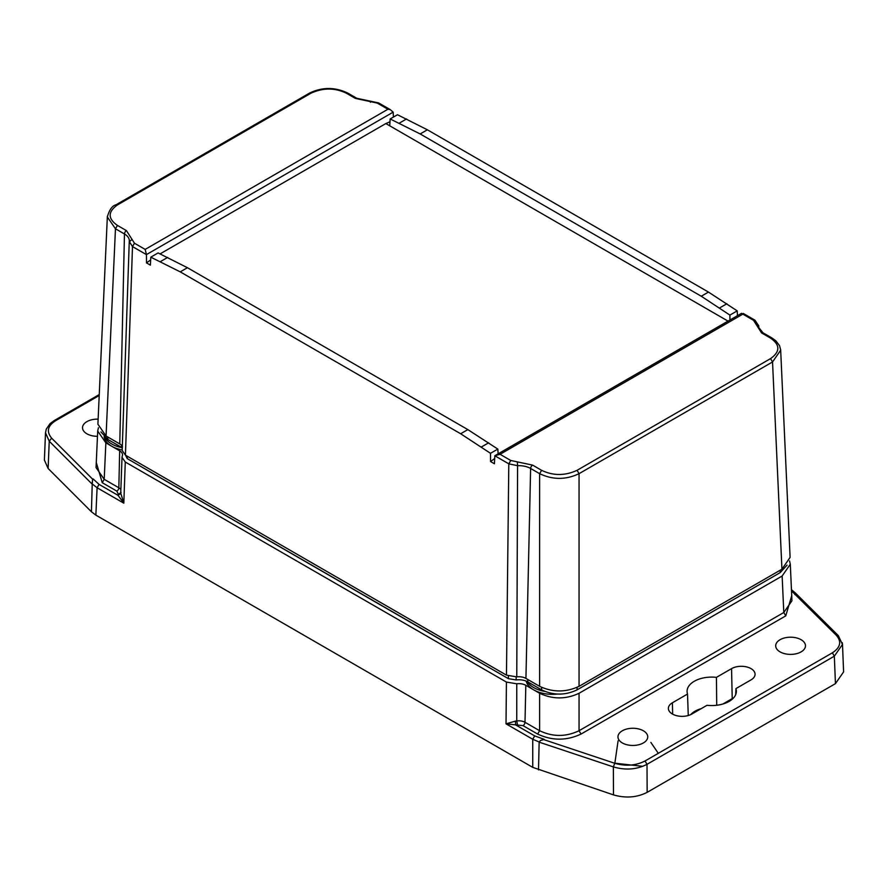 <?xml version="1.0" encoding="UTF-8"?>
<svg xmlns="http://www.w3.org/2000/svg" width="888" height="888" viewBox="0 0 888 888"><rect width="100%" height="100%" fill="white"/><g stroke="black" fill="none" stroke-linecap="round" stroke-linejoin="round"><path stroke-width="1.33" d="M722.854 704.029L732.223 698.612A12.832 7.404 180 0 1 733.532 697.946M690.653 714.651A23.699 13.686 180 0 1 701.154 708.668M835.442 683.638L843.6 671.894L842.501 644.41L834.343 656.177L835.442 683.638L647.152 792.351C636.918 797.535 625.707 798.379 613.497 794.904L532.733 767.354L532.733 739.26L506.016 723.831L506.415 682.073L125.275 462.015L123.821 503.174L118.037 495.349L120.801 493.34L123.821 503.174L97.103 487.745L92.23 483.938L91.431 511.788L95.86 515.129L532.733 767.354M48.13 468.498L49.229 441.203L45.499 432.789L44.4 460.073L48.13 468.498L91.431 511.788L92.219 484.016M735.708 694.605L735.919 688.6A24.653 14.23 180 0 1 736.363 691.586A24.653 14.23 180 0 1 707.003 705.294L691.885 714.019A13.775 7.959 180 0 1 676.989 715.772A13.775 7.959 180 0 1 668.375 708.546A13.775 7.959 180 0 1 672.405 702.774L687.523 694.05L688.267 715.528M716.716 705.261L716.438 677.355L731.557 668.631A13.775 7.959 180 0 1 746.686 666.932A13.775 7.959 180 0 1 755.066 674.403A13.775 7.959 180 0 1 751.037 679.875L735.919 688.6M687.523 694.05A24.653 14.23 180 0 1 687.079 691.586A24.653 14.23 180 0 1 716.438 677.355M842.279 642.701L842.501 644.41M614.751 763.28L613.353 766.899L539.149 742.157L540.481 740.514L543.689 739.593L614.751 763.28C625.729 766.422 635.83 765.656 645.032 760.983L832.378 652.824L834.343 656.177L647.008 764.335C636.796 769.574 625.574 770.429 613.353 766.899L613.497 794.904M539.149 742.157L538.505 769.907M92.23 483.938L92.663 479.198L92.063 484.104M622.322 742.934A14.896 8.603 180 0 1 617.97 737.018A14.896 8.603 180 0 1 632.855 728.26A14.896 8.603 180 0 1 647.74 737.018A14.896 8.603 180 0 1 638.428 744.832A14.896 8.603 180 0 1 622.322 742.934M780.053 651.87A14.896 8.603 180 0 1 775.701 645.953A14.896 8.603 180 0 1 790.586 637.196A14.896 8.603 180 0 1 805.471 645.953A14.896 8.603 180 0 1 796.159 653.768A14.896 8.603 180 0 1 780.053 651.87M506.415 682.073L516.761 683.793L516.749 720.978L515.373 721.134L515.728 724.952L534.698 735.897L544.155 739.327L540.592 740.448M832.378 652.824C840.47 647.507 841.791 641.68 836.363 635.342L791.508 590.864M791.73 595.682L785.769 615.861L581.018 734.076C566.566 740.836 552.114 740.836 537.662 734.076L523.021 725.629L506.016 723.831L515.373 721.134M98.135 419.136A14.896 8.603 -0 0 0 82.528 427.883A14.896 8.603 -0 0 0 86.88 433.799A14.896 8.603 -0 0 0 97.458 436.319M92.663 479.198L51.637 438.173C46.287 431.601 47.608 425.774 55.622 420.69L99.212 395.526M96.27 462.504L102.231 482.684L116.861 491.131L118.382 494.35L118.037 495.349L99.068 484.393L93.129 478.932M557.431 694.061A26.485 15.296 180 0 1 533.71 689.865A26.485 15.296 180 0 1 526.196 681.107M98.435 427.772L97.702 431.046L105.861 442.846L119.669 450.815A9.757 5.639 180 0 1 122.522 454.9A9.757 5.639 180 0 1 122.278 456.044L122.011 457.331L125.275 462.015M516.761 683.793A9.757 5.639 180 0 1 525.818 685.303L539.627 693.284C552.769 699.422 565.911 699.422 579.054 693.284L782.139 576.023L790.298 564.224L789.565 560.961M743.778 593.617A27.883 16.095 180 0 1 743.744 593.639L607.325 672.405M458.119 649.639A28.072 16.206 180 0 1 455.699 648.384L144.2 468.464A27.972 16.151 180 0 1 142.702 467.532M122.2 449.972A26.485 15.296 180 0 1 111.777 446.264A26.485 15.296 180 0 1 104.107 436.685M836.363 635.342L838.328 635.642L795.659 593.251M795.937 593.905L795.337 594.316M795.77 593.983L794.871 594.583M539.305 742.057L532.733 739.26L534.698 735.897M122.011 457.331L120.713 494.05M581.018 734.076L579.054 730.724C565.911 736.985 552.78 736.985 539.627 730.724L537.662 734.076M790.298 564.224L791.952 600.765L783.793 612.509L785.769 615.861M102.231 482.684L104.207 479.331L96.048 467.565M544.755 691.408A26.485 15.296 180 0 1 527.328 681.64M122.078 447.674A26.485 15.296 180 0 1 105.161 437.606M390.154 118.948L420.168 133.955L427.372 129.792L397.502 114.741L390.154 118.948L389.743 125.807L728.016 321.101M389.743 125.807L385.847 123.554L160.118 253.879M125.43 455.167L122.178 450.427L129.26 241.503L132.49 246.575L125.43 455.167L506.46 675.146L508.802 463.836L510.778 460.484L500.066 454.301L742.834 314.141L753.535 320.324L754.933 320.18L743.223 313.42L742.834 314.141L741.547 313.298L494.838 455.733L494.416 463.769L490.553 461.538L490.498 453.302L460.65 433.755L180.231 271.861L150.793 257.176L150.372 265.135L146.52 262.915L146.453 254.59L393.162 112.154L393.417 117.083M420.168 133.955L701.254 296.226L729.914 315.107L737.207 310.867L737.451 315.651M729.914 320.002L729.914 315.107M150.649 259.884L146.52 262.915M389.976 121.8L385.847 123.554M490.498 453.302L497.846 449.095L467.843 429.603L187.435 267.71L158.086 252.936L150.793 257.176M497.846 449.095L498.135 453.824M427.372 129.792L708.458 292.074L737.207 310.867M494.694 458.541L490.553 461.538M500.066 454.301L494.838 455.733M146.453 254.59L145.166 249.406L387.934 109.246L390.332 109.679L393.162 112.154M780.641 349.495L790.098 557.398L781.94 569.197L579.054 686.335C565.911 692.474 552.769 692.474 539.627 686.335L525.929 678.421A9.901 5.717 -0 0 0 516.772 676.878L506.46 675.146M122.511 446.942A9.901 5.717 -0 0 0 119.769 443.922L106.061 436.008L97.902 424.209L107.37 216.206M758.796 328.205L758.774 325.852L754.955 320.202M494.838 455.777L508.802 463.836L517.582 465.701L516.772 676.878M753.535 320.324L761.56 332.922L770.562 338.117C780.241 344.877 780.241 351.704 770.562 358.608L577.078 470.318C564.979 475.868 553.157 475.868 541.602 470.318L532.6 465.112L510.778 460.484M145.166 249.406L134.465 243.223L126.44 230.625L117.438 225.419C107.759 218.67 107.759 211.844 117.438 204.939L310.922 93.229C323.021 87.679 334.854 87.679 346.398 93.229L355.4 98.424L377.222 103.064L387.934 109.246M527.794 679.498L527.794 681.895L541.602 689.865C553.424 695.482 565.256 695.482 577.078 689.865L780.175 572.616L787.068 565.123M527.794 681.895A12.543 7.248 -0 0 0 516.15 679.953L516.15 676.945M124.997 454.123L127.239 458.608L508.391 678.654L516.15 679.953M122.278 447.796A12.543 7.248 -0 0 0 121.634 447.397L121.634 445.421M100.932 431.934L107.825 439.427L121.634 447.397M106.061 436.008L115.462 228.771L107.304 216.95M579.054 686.335L579.054 473.67C565.911 479.931 552.769 479.931 539.627 473.67L539.627 686.335M780.696 350.15L772.538 361.96L579.054 473.67L577.078 470.318M672.66 714.163L672.405 702.774M732.223 698.612L731.557 668.631M645.032 760.983L647.008 764.335L647.152 792.351M99.068 484.393L97.103 487.745L95.86 515.129M51.637 438.173L49.229 441.203L92.063 484.038M45.499 432.789L46.265 429.137L50.017 423.676L54.235 420.557L55.622 420.69M838.328 635.642L842.479 644.477M517.46 724.752L516.749 720.978A8.591 4.962 180 0 1 524.997 722.277A2.786 1.61 -60 0 1 523.021 725.629M525.818 685.303L524.997 722.277L539.627 730.724L539.627 693.284M579.054 693.284L579.054 730.724L783.793 612.509L782.139 576.023M121.079 492.54L118.382 494.35M116.861 491.131A2.786 1.61 120 0 0 118.837 487.778A8.591 4.962 180 0 1 120.868 489.654M105.861 442.846L104.207 479.331L118.837 487.778L119.669 450.815M650.86 742.401L658.297 753.324M642.779 766.333L614.851 763.192L618.092 740.814M146.453 254.634L132.49 246.575L134.465 243.223M719.624 307.936L726.884 303.74M708.458 292.074L701.254 296.226M406.571 118.948L399.3 123.143M481.418 446.975L488.678 442.79M467.843 429.603L460.65 433.755M160.439 261.605L167.699 257.409M180.231 271.861L187.435 267.71M390.332 109.679L378.621 102.919L377.222 103.064M370.64 101.665L370.418 102.275M780.175 570.218L780.175 572.616M577.078 687.368L577.078 689.865M541.602 687.368L541.602 689.865M508.391 676.023L508.391 678.654M127.239 456.21L127.239 458.608M107.825 437.029L107.825 439.427M117.438 225.419L115.462 228.771L124.464 233.977L119.769 443.922M126.44 230.625A2.786 1.61 -60 0 0 124.464 233.977A16.55 9.557 180 0 1 129.315 240.903A16.55 9.557 180 0 1 129.293 241.203M517.36 461.882L517.582 465.701A16.55 9.557 180 0 1 530.624 468.464L525.929 678.421M532.6 465.112A2.786 1.61 -60 0 0 530.624 468.464L539.627 473.67L541.602 470.318M781.94 569.197L772.538 361.96L770.562 358.608M770.562 338.117L771.961 337.984L762.959 332.789L758.685 327.417A16.55 9.557 180 0 1 758.74 326.473L755.966 324.12M132.035 239.416L129.226 241.88M780.685 350.15L779.564 345.687L775.868 340.814L771.994 337.995M762.959 332.789A2.786 1.61 120 0 0 761.56 332.922M378.621 102.919L356.798 98.291A2.786 1.61 120 0 0 355.4 98.424M356.798 98.291L347.796 93.096L346.398 93.229M310.922 93.229L309.524 93.096C322.277 86.98 335.031 86.98 347.785 93.096M116.017 204.817L117.438 204.939M99.256 394.561L54.235 420.557M795.615 593.206L791.452 589.676M96.048 467.554L97.702 431.046M107.315 216.983L107.315 216.983C109.346 209.779 112.254 205.716 116.039 204.795L309.524 93.096"/></g></svg>
